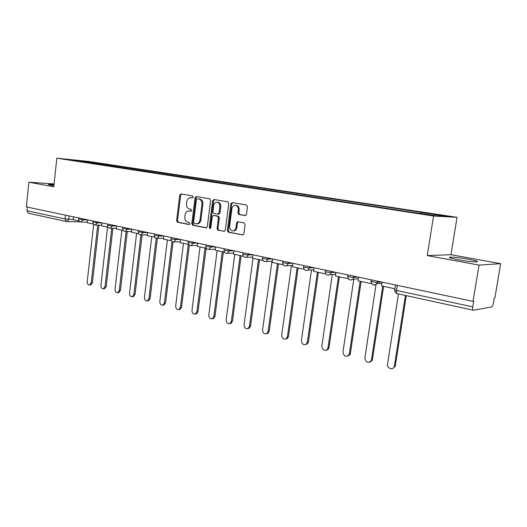 <?xml version="1.0" encoding="UTF-8"?>
<svg xmlns="http://www.w3.org/2000/svg" width="527" height="527" viewBox="0 0 527 527"><rect width="100%" height="100%" fill="white"/><g stroke="black" fill="none" stroke-linecap="round" stroke-linejoin="round"><path stroke-width="0.79" d="M193.297 197.045L192.645 195.912L180.992 193.943L179.733 195.174L176.591 220.635L177.494 222.256L189.068 224.522L189.964 223.679L189.318 222.526L187.803 222.236C185.708 221.544 184.733 219.805 184.865 217.005L185.129 214.878C185.537 212.598 186.63 211.287 188.416 210.938L190.906 211.255L191.624 210.385L190.978 209.245L189.463 208.969C187.362 208.303 186.38 206.571 186.512 203.765L186.782 201.63C187.217 199.246 188.37 197.908 190.254 197.625L192.533 197.928L193.297 197.045M468.424 259.225C460.288 257.815 454.234 257.104 450.256 257.084C447.693 257.347 450.302 258.23 458.082 259.739C466.27 261.168 472.396 261.893 476.467 261.919C479.036 261.636 476.355 260.733 468.424 259.225M54.017 184.687L48.609 184.424C47.891 184.522 48.603 184.773 50.75 185.175L53.912 185.682M245.042 215.602L246.465 214.318L247.473 206.716L246.452 205.003L232.216 202.599L230.833 203.883L227.354 230.516L228.343 232.223L242.921 234.976L243.882 233.738L245.095 224.601L244.08 222.875L237.611 221.748L236.57 223.013L235.984 227.512C235.661 229.311 234.785 230.424 233.342 230.846C230.839 230.912 229.594 229.397 229.601 226.294L231.9 208.738C232.269 206.742 233.27 205.589 234.904 205.286C237.222 205.438 238.356 206.959 238.303 209.851L237.914 212.803L238.922 214.509L245.318 215.615M433.543 216.011L427.278 255.575L479.03 265.107L473.029 301.372L26.35 206.88L28.886 182.204L53.8 186.795L56.83 158.205L433.543 216.011L457.014 217.328L89.063 161.493L56.83 158.205M210.642 200.444L209.68 198.791L196.156 196.525L195.049 197.783L191.815 223.6L192.737 225.24L205.978 227.835L207.302 226.61L210.642 200.444M213.988 199.516L227.763 201.848L228.751 203.527L225.292 230.115L224.318 231.353L218.033 230.2L217.065 228.514L218.441 217.829L217.467 216.149L213.303 215.438L212.262 216.689L210.84 227.75L210.161 228.606L209.239 227.433L212.651 200.787L213.988 199.516M479.03 265.107L500.65 263.665L494.886 297.88L494.286 297.972L493.391 303.282C492.969 305.37 492.37 306.582 491.599 306.925L473.338 310.238L397.299 293.664C396.554 293.355 396.297 292.281 396.515 290.43L472.772 306.872C472.508 308.822 472.693 309.942 473.338 310.238M500.65 263.665L450.98 254.712L457.014 217.328M473.029 301.372L473.701 301.266L472.772 306.872M80.367 221.9L66.468 221.544L28.372 213.237L26.936 210.741L65.071 218.962L73.26 219.509M27.312 207.085L26.936 210.741M54.097 183.956L28.886 182.204M237.591 222.592L237.703 221.735M81.889 161.723L67.034 159.332L82.811 160.939L97.528 163.179L96.79 164.002M420.566 213.422L421.159 212.421L422.792 212.526L97.528 163.179M421.159 212.421L448.009 216.511L436.455 215.853L407.358 211.558L81.817 161.598M427.278 255.575L450.98 254.712M99.563 164.431L99.675 163.396M82.811 160.939L82.68 161.842M192.744 197.882L191.215 197.684M189.377 210.978L191.123 211.189M181.525 194.028L180.669 195.24L177.527 220.661L178.429 222.275L189.503 224.449M196.861 196.624L195.978 197.842L192.737 223.619L193.666 225.266L206.518 227.783M197.322 198.765L196.413 199.634L193.561 222.322L194.213 223.474L196.821 223.804C198.547 223.389 199.601 222.078 199.99 219.878L201.96 204.285C202.098 201.439 201.09 199.693 198.942 199.041L198.112 198.811M196.762 223.817L197.75 223.83C199.469 223.408 200.523 222.104 200.912 219.904L199.99 219.878M198.244 198.817L199.871 199.094C202.012 199.746 203.02 201.498 202.882 204.338L200.912 219.904M224.482 231.3L218.033 230.2M214.252 215.464L218.382 216.189L219.357 217.862L217.974 228.527L218.949 230.213M214.482 199.601L213.567 200.84L210.161 227.453L210.484 228.448M219.878 206.716C219.937 203.909 218.857 202.408 216.65 202.216C215.036 202.493 214.048 203.633 213.679 205.629L212.895 211.729L213.857 213.395L217.737 214.1L219.087 212.842L219.878 206.716L220.787 206.762C220.846 203.962 219.772 202.467 217.565 202.276L217.348 202.263M220.787 206.762L219.996 212.882L218.613 214.133M235.734 205.332L235.806 205.332C238.125 205.484 239.258 207.006 239.205 209.898L238.817 212.842L239.825 214.548L245.542 215.569M233.178 230.879L234.245 230.859C235.688 230.437 236.564 229.324 236.88 227.526L235.984 227.512M238.349 221.814L237.473 223.033L236.88 227.526M232.684 202.678L231.735 203.936L228.263 230.53L229.252 232.236L243.046 234.937M93.641 224.364L87.225 281.583C87.238 283.875 88.055 285.002 89.662 284.969L91.23 282.683L92.416 282.617L90.848 284.896L90.275 284.929M98.898 225.154L92.416 282.617M79.109 220.991L73.233 219.733L73.549 216.86M97.712 225.134L91.23 282.683M107.574 227.104L100.934 285.344C100.953 287.702 101.803 288.842 103.483 288.776L105.051 286.477L106.23 286.405L104.662 288.704L104.023 288.743M112.897 228.296L106.23 286.405M93.371 224.054L87.179 222.723L87.502 219.818M111.717 228.277L105.051 286.477M121.882 230.174L115.031 289.218C115.064 291.642 115.947 292.801 117.692 292.696L119.267 290.384L120.439 290.305L118.871 292.61L118.16 292.663M127.303 231.531L120.439 290.305M108.061 227.203L101.533 225.806L101.863 222.855M126.131 231.518L119.267 290.384M136.605 233.329L129.537 293.203C129.576 295.693 130.505 296.872 132.323 296.727L133.891 294.402L135.064 294.31L133.496 296.635L132.699 296.694M142.125 234.877L135.064 294.31M123.186 230.451L116.309 228.975L116.651 225.984M140.959 234.89L133.891 294.402M151.763 236.583L144.464 297.307C144.517 299.876 145.492 301.062 147.395 300.871L148.95 298.539L150.109 298.44L148.555 300.765L147.659 300.845M157.382 238.329L150.109 298.44M138.785 233.797L131.533 232.242L131.888 229.205M156.236 238.237L148.95 298.539M167.375 239.937L159.833 301.53C159.898 304.184 160.926 305.383 162.915 305.133L164.457 302.794L165.61 302.689L164.068 305.021L163.06 305.12M173.1 241.88L165.61 302.689M154.866 237.249L147.224 235.609L147.593 232.526M172.013 241.386L164.457 302.794M183.462 243.388L175.669 305.877C175.755 308.631 176.835 309.843 178.917 309.52L180.432 307.182L181.571 307.07L180.063 309.402L178.923 309.514L180.063 309.402M189.338 245.2L181.571 307.07M171.459 240.813L163.403 239.08L163.785 235.951M188.297 244.423L180.432 307.182M200.043 246.946L191.986 310.357C192.091 313.216 193.238 314.441 195.418 314.033L196.894 311.707L198.027 311.582L196.551 313.901L195.339 314.066M206.123 248.25L198.027 311.582M188.58 244.488L180.096 242.664L180.491 239.489M205.029 248.013L196.894 311.707M217.144 250.615L208.811 314.981C208.942 317.959 210.154 319.184 212.453 318.677L213.876 316.371L214.996 316.24L213.573 318.539L212.282 318.756M223.369 251.952L214.996 316.24M206.268 248.283L197.329 246.359L197.737 243.138L193.06 243.184L191.248 245.575L190.458 245.582M222.289 251.722L213.876 316.371M234.785 254.403L226.169 319.751C226.333 322.853 227.624 324.092 230.035 323.453L231.393 321.187L232.499 321.042L231.142 323.308L229.759 323.598M241.162 255.766L232.499 321.042M224.542 252.202L215.121 250.18L215.543 246.899L210.846 246.959L209.048 249.37L208.158 249.396M240.095 255.542L231.393 321.187M253 258.309L244.08 324.672C244.291 327.926 245.661 329.158 248.197 328.367L249.475 326.154L250.562 325.996L249.291 328.209L247.795 328.584M259.534 259.712L250.562 325.996M243.428 256.254L233.501 254.126L233.942 250.793M258.487 259.488L249.475 326.154M271.965 261.267L262.578 329.75C262.841 333.169 264.31 334.395 266.978 333.426L268.144 331.279L269.218 331.114L268.052 333.255L266.431 333.743M278.513 263.783L269.218 331.114M262.966 260.45L252.505 258.204L252.96 254.818M277.485 263.566L268.144 331.279M291.398 265.542L281.681 335.001C282.017 338.611 283.592 339.816 286.398 338.617L287.439 336.582L288.5 336.404L287.452 338.439L285.693 339.065M298.13 267.993L288.5 336.404M283.19 264.785L272.163 262.42L272.637 258.981M297.116 267.775L287.439 336.582M311.49 269.956L301.431 340.422C301.866 344.256 303.552 345.429 306.49 343.953L307.386 342.063L308.42 341.865L307.531 343.756L305.607 344.566M318.413 272.347L308.42 341.865M304.132 269.284L292.505 266.787L292.999 263.289M317.425 272.136L307.386 342.063M332.28 274.488L321.859 346.035C322.412 350.112 324.224 351.239 327.293 349.427L328.018 347.728L329.032 347.524L328.314 349.217L326.213 350.251M339.401 276.853L329.032 347.524M325.831 273.935L313.572 271.306L314.085 267.749M338.433 276.642L328.018 347.728M353.808 279.126L342.998 351.845C343.709 356.193 345.653 357.26 348.834 355.033L349.375 353.597L350.369 353.373L349.829 354.809L347.55 356.133M361.127 281.51L350.369 353.373M348.307 278.737L335.403 275.99L335.936 272.373M360.185 281.313L349.375 353.597M376.014 284.567L364.888 357.859C365.797 362.51 367.879 363.485 371.14 360.778L371.489 359.671L372.457 359.434L372.108 360.54L369.651 362.22M383.636 286.345L372.457 359.434M371.607 283.678L358.044 280.851L358.591 277.162M371.331 283.704L371.39 283.309M382.727 286.148L371.489 359.671M398.452 293.914L387.562 364.085C386.719 368.274 392.951 370.718 394.229 366.667L394.407 365.969L395.349 365.712L395.164 366.417L392.569 368.525M406.297 295.627L395.349 365.712M394.94 288.77L381.528 285.891L382.101 282.136M405.421 295.436L394.407 365.969M69.142 215.932L68.767 219.39L67.12 221.597L66.468 221.544L65.071 218.962L65.48 215.154M377.51 281.168L377.332 282.34L381.37 281.985M353.999 276.194L353.821 277.347L357.985 277.037M331.331 271.398L331.167 272.531L335.435 272.268M309.481 266.774L309.323 267.887L313.69 267.663M288.401 262.314L288.249 263.408L292.702 263.223M268.045 258.006L267.894 259.086L272.426 258.935M248.375 253.849L248.237 254.91L252.841 254.791M229.364 249.824L229.225 250.865L233.902 250.786M210.978 245.938L210.846 246.959C207.605 246.755 205.912 246.438 205.761 246.01L205.905 244.864M193.185 242.17L193.06 243.184C189.885 242.973 188.225 242.67 188.08 242.262L188.218 241.122M175.959 238.527L175.834 239.522L180.484 239.522M159.266 234.996L159.147 235.977L163.778 236.004M143.087 231.577L142.975 232.539L147.586 232.585M127.402 228.257L127.29 229.205L131.882 229.271M112.185 225.036L112.08 225.971L116.645 226.057M97.416 221.913L97.311 222.835L101.856 222.934M83.075 218.876L82.976 219.785L87.495 219.904M78.74 217.961L78.615 219.048L82.976 219.785L80.881 221.999M93.002 220.978L92.877 222.078L97.311 222.835L95.156 225.075M107.692 224.087L107.567 225.194L112.08 225.971L110.334 228.257L109.853 228.237M122.824 227.289L122.692 228.402L127.29 229.205L125.525 231.511L124.998 231.498M138.417 230.589L138.285 231.709L142.975 232.539L141.19 234.871L140.61 234.858M154.503 233.988L154.365 235.114C154.516 235.483 156.104 235.773 159.147 235.977L157.349 238.329L156.71 238.323M171.097 237.499L170.952 238.632C171.104 239.021 172.731 239.317 175.834 239.522L174.022 241.893L173.317 241.893M224.179 248.731L224.028 249.884C224.186 250.332 225.918 250.654 229.225 250.865L227.46 253.283L226.689 253.368M243.066 252.723L242.914 253.889C243.079 254.35 244.851 254.693 248.237 254.91L246.511 257.314L245.615 257.44M262.604 256.86L262.446 258.026C262.617 258.513 264.435 258.869 267.894 259.086L266.247 261.478L265.193 261.655M282.828 261.135L282.663 262.314C282.847 262.821 284.705 263.19 288.249 263.408L286.714 265.753L285.456 266.01M303.763 265.568L303.598 266.748C303.796 267.288 305.706 267.663 309.323 267.887L307.946 270.147L306.444 270.529M325.462 270.153L325.291 271.346C325.502 271.912 327.465 272.307 331.167 272.531L330.007 274.639L328.196 275.206M347.958 274.916L347.78 276.108C348.018 276.701 350.033 277.116 353.821 277.347L352.945 279.191L350.751 280.061M371.291 279.85L371.113 281.056C369.282 281.247 375.547 282.544 377.332 282.34L376.785 283.77L374.157 285.094M397.305 285.357L396.515 290.43C394.736 290.021 394.17 289.738 394.815 289.593L395.527 284.975M397.51 293.671L397.299 293.664C395.533 293.111 394.69 291.859 394.763 289.916M191.802 197.717L190.873 197.658M190.142 211.011L189.213 210.965M178.429 222.275L177.494 222.256M177.527 220.661L176.591 220.635M180.669 195.24L179.733 195.174M193.666 225.266L192.737 225.24M192.737 223.619L191.815 223.6M195.978 197.842L195.049 197.783M202.882 204.338L201.96 204.285M199.871 199.094L198.942 199.041M224.271 231.36L223.929 231.36M217.974 228.527L217.065 228.514M219.357 217.862L218.441 217.829M218.382 216.189L217.467 216.149M214.515 215.477L213.6 215.444M210.161 227.453L209.239 227.433M213.567 200.84L212.651 200.787M219.996 212.882L219.087 212.842M239.825 214.548L238.922 214.509M238.817 212.842L237.914 212.803M239.205 209.898L238.303 209.851M237.473 223.033L236.57 223.013M242.842 234.996L242.473 234.989M229.252 232.236L228.343 232.223M228.263 230.53L227.354 230.516M231.735 203.936L230.833 203.883M450.256 257.084L450.124 257.901M78.602 219.173C78.655 220.951 79.544 221.9 81.283 222.019L87.238 222.157M92.864 222.21C92.917 224.021 93.826 224.983 95.591 225.095L101.599 225.207M107.548 225.332C107.6 227.19 108.529 228.165 110.334 228.257L116.381 228.349M122.672 228.547C122.732 230.451 123.68 231.439 125.525 231.511L131.612 231.584M138.265 231.867C138.324 233.823 139.299 234.825 141.19 234.871L147.31 234.91M154.345 235.286C154.411 237.295 155.412 238.309 157.349 238.329L163.495 238.342M170.932 238.817C171.005 240.885 172.033 241.913 174.022 241.893L180.194 241.88M188.053 242.453C188.132 244.6 189.2 245.641 191.248 245.575L197.434 245.523M205.734 246.214C205.82 248.441 206.927 249.488 209.048 249.37L215.233 249.278M223.995 250.101C224.107 252.413 225.26 253.474 227.46 253.283L233.632 253.151M242.881 254.113C243.006 256.537 244.218 257.604 246.511 257.314L252.65 257.143M262.413 258.263C262.571 260.812 263.849 261.886 266.247 261.478L272.321 261.254M282.624 262.565C282.821 265.265 284.185 266.333 286.714 265.753L292.689 265.483M303.559 267.011C303.815 269.903 305.278 270.95 307.946 270.147L313.782 269.831M325.245 271.622C325.6 274.745 327.188 275.753 330.007 274.639L335.659 274.264M347.734 276.398C348.228 279.817 349.968 280.753 352.945 279.191L358.353 278.77M371.067 281.359C371.779 285.14 373.689 285.944 376.785 283.77L381.923 283.295M197.75 223.83L196.821 223.804M218.942 214.146L218.026 214.107M234.245 230.859L233.342 230.846M238.039 221.755L237.611 221.748M89.662 284.969L90.848 284.896M103.483 288.776L104.662 288.704M117.692 292.696L118.871 292.61M132.323 296.727L133.496 296.635M147.395 300.871L148.555 300.765M162.915 305.133L164.068 305.021M195.418 314.033L196.551 313.901M212.453 318.677L213.573 318.539M230.035 323.453L231.142 323.308M248.197 328.367L249.291 328.209M266.978 333.426L268.052 333.255M286.398 338.617L287.452 338.439M306.49 343.953L307.531 343.756M327.293 349.427L328.314 349.217M348.834 355.033L349.829 354.809M371.14 360.778L372.108 360.54M394.229 366.667L395.164 366.417"/></g></svg>
